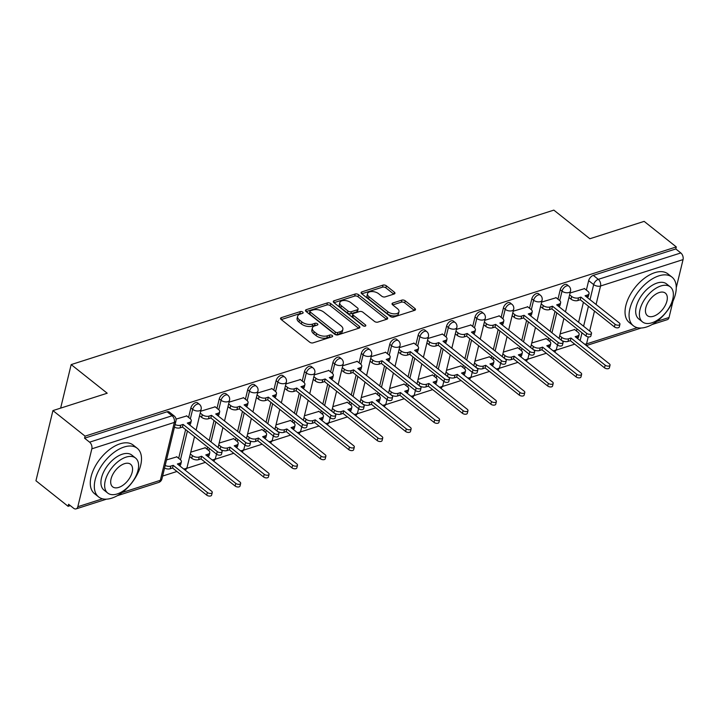 <?xml version="1.0" encoding="UTF-8"?>
<svg xmlns="http://www.w3.org/2000/svg" width="719" height="719" viewBox="0 0 719 719"><rect width="100%" height="100%" fill="white"/><g stroke="black" fill="none" stroke-linecap="round" stroke-linejoin="round"><path stroke-width="1.08" d="M302.708 312.055A1.708 0.908 13.6 0 0 300.344 311.57L281.345 317.645A2.436 1.294 13.6 0 0 280.563 318.337A2.436 1.294 13.6 0 0 281.147 319.479L309.691 342.163A2.436 1.294 13.6 0 0 313.062 342.855L332.061 336.771A1.708 0.908 13.6 0 0 332.609 336.294A1.708 0.908 13.6 0 0 332.205 335.485A1.708 0.908 13.6 0 0 329.841 335.009L327.379 335.791A7.801 4.143 13.6 0 1 316.585 333.598L314.212 331.702A7.801 4.143 13.6 0 1 312.343 328.035A7.801 4.143 13.6 0 1 314.859 325.842L317.313 325.051A1.708 0.908 13.6 0 0 317.861 324.575A1.708 0.908 13.6 0 0 317.456 323.775A1.708 0.908 13.6 0 0 315.093 323.289L312.63 324.08A7.801 4.143 13.6 0 1 301.836 321.878L299.464 319.982A7.801 4.143 13.6 0 1 297.594 316.315A7.801 4.143 13.6 0 1 300.111 314.122L302.564 313.331A1.708 0.908 13.6 0 0 303.112 312.855A1.708 0.908 13.6 0 0 302.708 312.055M301.441 313.691A1.708 0.908 13.6 0 0 299.85 313.619L281.255 319.569M330.938 337.13A1.708 0.908 13.6 0 0 329.347 337.058L326.884 337.84L327.379 335.791M316.189 325.41A1.708 0.908 13.6 0 0 314.598 325.339L312.136 326.12L312.63 324.08M394.165 293.999A2.436 1.294 13.6 0 0 394.947 293.316A2.436 1.294 13.6 0 0 394.372 292.175L386.364 285.811A2.436 1.294 13.6 0 0 382.984 285.119L361.891 291.869A2.436 1.294 13.6 0 0 361.109 292.561A2.436 1.294 13.6 0 0 361.684 293.703L390.237 316.387A2.436 1.294 13.6 0 0 393.608 317.07L414.701 310.32A2.436 1.294 13.6 0 0 415.483 309.637A2.436 1.294 13.6 0 0 414.908 308.487L405.228 300.803A2.436 1.294 13.6 0 0 401.858 300.12L392.826 303.005A2.436 1.294 13.6 0 0 392.044 303.688A2.436 1.294 13.6 0 0 392.628 304.838L397.427 308.649A6.525 3.469 13.6 0 1 398.982 311.713A6.525 3.469 13.6 0 1 394.524 313.879A6.525 3.469 13.6 0 1 387.856 311.713L369.063 296.776A6.525 3.469 13.6 0 1 367.508 293.712A6.525 3.469 13.6 0 1 371.966 291.546A6.525 3.469 13.6 0 1 378.634 293.72L381.762 296.201A2.436 1.294 13.6 0 0 385.141 296.893L394.165 293.999M91.834 448.827L77.823 506.724A4.97 3.173 -107.7 0 1 76.106 508.881A4.97 3.173 -107.7 0 1 73.608 508.243L68.593 504.262L68.098 506.311L35.95 480.759L52.927 410.594L107.203 393.221L71.172 364.596L553.837 210.119L589.868 238.744L644.143 221.371L676.291 246.923L85.076 436.145L84.581 438.195L89.587 442.167L172.102 415.762A4.97 2.768 -51.5 0 1 174.196 415.959L169.19 411.987A4.97 2.768 -51.5 0 0 167.087 411.78L172.102 415.762A4.97 3.173 -107.7 0 1 174.34 422.421L91.834 448.827A4.97 3.173 -107.7 0 0 89.587 442.167M52.927 410.594L85.076 436.145M330.758 303.607A2.436 1.294 13.6 0 0 327.388 302.915L306.285 309.664A2.436 1.294 13.6 0 0 305.503 310.356A2.436 1.294 13.6 0 0 306.087 311.498L334.632 334.182A2.436 1.294 13.6 0 0 338.002 334.874L359.105 328.116A2.436 1.294 13.6 0 0 359.886 327.433A2.436 1.294 13.6 0 0 359.302 326.282L330.758 303.607L330.264 305.647A2.436 1.294 13.6 0 0 326.893 304.964L306.195 311.588M334.092 300.767L355.186 294.017A2.436 1.294 13.6 0 1 358.556 294.709L387.101 317.385A2.436 1.294 13.6 0 1 387.685 318.535A2.436 1.294 13.6 0 1 386.903 319.218L377.87 322.112A2.436 1.294 13.6 0 1 374.5 321.42L362.924 312.226A2.436 1.294 13.6 0 0 359.554 311.534L353.559 313.448A2.436 1.294 13.6 0 0 352.777 314.14A2.436 1.294 13.6 0 0 353.362 315.282L365.414 324.862A1.708 0.908 13.6 0 1 365.818 325.662A1.708 0.908 13.6 0 1 364.65 326.228A1.708 0.908 13.6 0 1 362.906 325.662L333.886 302.6A2.436 1.294 13.6 0 1 333.301 301.459A2.436 1.294 13.6 0 1 334.092 300.767L333.688 302.429M576.476 331.001L576.998 328.853M578.588 322.274L583.424 302.286M586.371 290.09L588.663 280.626L593.669 284.607A4.97 2.768 -51.5 0 1 598.298 279.349L680.812 252.944A4.97 3.173 72.3 0 1 683.05 259.604L676.255 287.69M68.098 506.311L70.291 505.61M162.62 476.059L176.946 471.475M186.706 468.348L205.355 462.38M215.125 459.252L233.774 453.285M243.534 450.157L262.183 444.189M271.944 441.071L290.602 435.094M300.362 431.975L319.011 426.008M328.772 422.88L347.421 416.912M357.19 413.784L375.839 407.817M385.6 404.689L404.249 398.721M414.018 395.594L432.667 389.626M442.428 386.498L461.077 380.531M470.846 377.412L489.495 371.435M499.256 368.317L517.905 362.349M527.665 359.221L546.323 353.254M556.084 350.126L574.733 344.158M673.002 301.126L669.047 317.492A4.97 3.173 72.3 0 1 667.331 319.658L652.052 324.548M676.291 246.923L675.797 248.963L680.812 252.944M176.856 456.862L166.529 459.899M186.751 415.95L176.02 419.114M205.266 447.766L190.769 452.143M215.161 406.855L200.673 411.223M233.675 438.671L219.187 443.048M243.579 397.76L229.082 402.137M262.093 429.576L247.597 433.952M271.989 388.664L257.492 393.041M290.503 420.489L276.015 424.857M300.407 379.569L285.91 383.946M318.921 411.394L304.425 415.762M328.817 370.483L314.32 374.851M347.331 402.298L332.834 406.666M357.235 361.387L342.738 365.755M375.749 393.203L361.253 397.571M385.645 352.292L371.148 356.66M404.159 384.108L389.662 388.485M414.054 343.197L399.566 347.565M432.577 375.012L418.081 379.389M442.473 334.101L427.976 338.478M460.987 365.917L446.49 370.294M470.882 325.006L456.394 329.383M489.396 356.831L474.908 361.199M499.301 315.911L484.804 320.288M517.815 347.735L503.318 352.103M527.71 306.824L513.213 311.192M546.224 338.64L531.736 343.008M556.129 297.729L541.632 302.097M548.058 340.096L548.579 337.939M550.17 331.369L555.005 311.381M557.953 299.185L560.245 289.721L562.024 291.132A4.97 2.768 -51.5 0 1 565.017 286.764A4.97 2.768 -51.5 0 1 568.756 286.081L566.976 284.67A4.97 2.768 128.5 0 0 563.238 285.344A4.97 2.768 128.5 0 0 560.245 289.721M519.648 349.191L520.17 347.034M521.76 340.464L526.596 320.467M529.544 308.28L531.835 298.816L533.606 300.227A4.97 2.768 -51.5 0 1 536.599 295.851A4.97 2.768 -51.5 0 1 540.346 295.176L538.567 293.765A4.97 2.768 128.5 0 0 534.828 294.439A4.97 2.768 128.5 0 0 531.835 298.816M491.23 358.287L491.751 356.13M493.342 349.551L498.177 329.563M501.134 317.367L503.417 307.912L505.196 309.323A4.97 2.768 -51.5 0 1 508.189 304.946A4.97 2.768 -51.5 0 1 511.928 304.272L510.148 302.852A4.97 2.768 128.5 0 0 506.41 303.535A4.97 2.768 128.5 0 0 503.417 307.912M462.82 367.373L463.342 365.225M464.932 358.646L469.768 338.658M472.716 326.462L475.007 317.007L476.787 318.418A4.97 2.768 -51.5 0 1 479.78 314.041A4.97 2.768 -51.5 0 1 483.519 313.358L481.739 311.947A4.97 2.768 128.5 0 0 478 312.63A4.97 2.768 128.5 0 0 475.007 317.007M434.402 376.468L434.923 374.32M436.514 367.742L441.349 347.753M444.306 335.557L446.589 326.102L448.368 327.513A4.97 2.768 -51.5 0 1 451.361 323.137A4.97 2.768 -51.5 0 1 455.1 322.454L453.329 321.042A4.97 2.768 128.5 0 0 449.582 321.726A4.97 2.768 128.5 0 0 446.589 326.102M405.992 385.564L406.514 383.416M408.104 376.837L412.94 356.849M415.888 344.653L418.179 335.198L419.959 336.609A4.97 2.768 -51.5 0 1 422.952 332.232A4.97 2.768 -51.5 0 1 426.691 331.549L424.911 330.138A4.97 2.768 128.5 0 0 421.172 330.821A4.97 2.768 128.5 0 0 418.179 335.198M377.583 394.659L378.095 392.502M379.686 385.932L384.53 365.944M387.478 353.748L389.761 344.284L391.54 345.704A4.97 2.768 -51.5 0 1 394.533 341.327A4.97 2.768 -51.5 0 1 398.272 340.644L396.502 339.233A4.97 2.768 128.5 0 0 392.754 339.916A4.97 2.768 128.5 0 0 389.761 344.284M349.164 403.754L349.686 401.597M351.276 395.028L356.112 375.039M359.06 362.843L361.351 353.38L363.131 354.791A4.97 2.768 -51.5 0 1 366.124 350.414A4.97 2.768 -51.5 0 1 369.863 349.74L368.083 348.329A4.97 2.768 128.5 0 0 364.344 349.003A4.97 2.768 128.5 0 0 361.351 353.38M320.755 412.85L321.276 410.693M322.867 404.123L327.702 384.126M330.65 371.939L332.942 362.475L334.712 363.886A4.97 2.768 -51.5 0 1 337.705 359.509A4.97 2.768 -51.5 0 1 341.453 358.835L339.674 357.424A4.97 2.768 128.5 0 0 335.935 358.098A4.97 2.768 128.5 0 0 332.942 362.475M292.336 421.945L292.858 419.788M294.448 413.209L299.284 393.221M302.232 381.025L304.523 371.57L306.303 372.981A4.97 2.768 -51.5 0 1 309.296 368.604A4.97 2.768 -51.5 0 1 313.035 367.921L311.255 366.51A4.97 2.768 128.5 0 0 307.516 367.193A4.97 2.768 128.5 0 0 304.523 371.57M263.927 431.032L264.448 428.884M266.039 422.305L270.874 402.316M273.822 390.12L276.114 380.666L277.885 382.077A4.97 2.768 -51.5 0 1 280.877 377.7A4.97 2.768 -51.5 0 1 284.625 377.017L282.846 375.606A4.97 2.768 128.5 0 0 279.107 376.289A4.97 2.768 128.5 0 0 276.114 380.666M235.508 440.127L236.03 437.979M237.621 431.4L242.456 411.412M245.413 399.216L247.696 389.761L249.475 391.172A4.97 2.768 -51.5 0 1 252.468 386.795A4.97 2.768 -51.5 0 1 256.207 386.112L254.427 384.701A4.97 2.768 128.5 0 0 250.688 385.384A4.97 2.768 128.5 0 0 247.696 389.761M207.099 449.222L207.62 447.074M209.211 440.495L214.046 420.507M216.994 408.311L219.286 398.856L221.057 400.267A4.97 2.768 -51.5 0 1 224.058 395.89A4.97 2.768 -51.5 0 1 227.797 395.207L226.018 393.796A4.97 2.768 128.5 0 0 222.279 394.479A4.97 2.768 128.5 0 0 219.286 398.856M178.68 458.318L185.628 429.603M188.585 417.406L190.868 407.943L192.647 409.354A4.97 2.768 -51.5 0 1 195.64 404.986A4.97 2.768 -51.5 0 1 199.379 404.303L197.608 402.892A4.97 2.768 128.5 0 0 193.86 403.566A4.97 2.768 128.5 0 0 190.868 407.943M71.172 364.596L60.639 408.131M584.538 288.634L570.041 293.001M574.643 329.545L560.146 333.913M675.797 248.963L593.292 275.368A4.97 2.768 128.5 0 0 588.663 280.626M84.581 438.195L167.087 411.78M297.594 316.315L297.1 318.364A7.801 4.143 13.6 0 0 298.969 322.031L299.464 319.982M312.136 326.12A7.801 4.143 13.6 0 1 301.342 323.918L298.969 322.031M312.343 328.035L311.848 330.084A7.801 4.143 13.6 0 0 313.718 333.751L314.212 331.702M326.884 337.84A7.801 4.143 13.6 0 1 316.09 335.638L313.718 333.751M358.7 328.241L330.264 305.647M310.473 310.806A1.708 0.908 13.6 0 0 309.925 311.282A1.708 0.908 13.6 0 0 310.338 312.082L335.387 331.998A1.708 0.908 13.6 0 0 337.75 332.475L340.348 331.648A7.801 4.143 13.6 0 0 342.855 329.446A7.801 4.143 13.6 0 0 340.995 325.779L323.865 312.172A7.801 4.143 13.6 0 0 313.071 309.97L310.473 310.806M309.925 311.282L309.431 313.331A1.708 0.908 13.6 0 0 309.835 314.131L310.338 312.082M342.855 329.446L342.361 331.495A7.801 4.143 13.6 0 1 339.853 333.688L337.256 334.524A1.708 0.908 13.6 0 1 334.892 334.038L309.835 314.131M333.993 302.69L354.692 296.066L355.186 294.017M386.498 319.344L358.062 296.749A2.436 1.294 13.6 0 0 354.692 296.066M352.777 314.14L352.283 316.18A2.436 1.294 13.6 0 0 352.867 317.331L363.958 326.147M350.908 302.681A6.525 3.469 13.6 0 0 344.248 300.506A6.525 3.469 13.6 0 0 339.79 302.672A6.525 3.469 13.6 0 0 341.345 305.737L347.969 311.003A2.436 1.294 13.6 0 0 351.339 311.687L357.334 309.772A2.436 1.294 13.6 0 0 358.116 309.08A2.436 1.294 13.6 0 0 357.532 307.939L350.908 302.681M339.79 302.672L339.296 304.721A6.525 3.469 13.6 0 0 340.851 307.786L341.345 305.737M358.116 309.08L357.622 311.129A2.436 1.294 13.6 0 1 356.831 311.812L350.845 313.736A2.436 1.294 13.6 0 1 347.475 313.044L340.851 307.786M367.508 293.712L367.014 295.761A6.525 3.469 13.6 0 0 368.568 298.825L369.063 296.776M398.982 311.713L398.488 313.763A6.525 3.469 13.6 0 1 394.03 315.929A6.525 3.469 13.6 0 1 387.361 313.754L368.568 298.825M414.306 310.446L404.734 302.852A2.436 1.294 13.6 0 0 401.364 302.16L392.736 304.919M393.769 294.134L385.86 287.852A2.436 1.294 13.6 0 0 382.49 287.169L361.792 293.792M165.19 465.454A4.97 2.642 13.6 0 0 170.834 466.092L173.207 465.337L207.378 492.488A2.858 1.519 13.6 0 0 210.299 493.441A2.858 1.519 13.6 0 0 212.249 492.488A2.858 1.519 13.6 0 0 211.566 491.149L177.395 463.989L179.759 463.234A4.97 2.642 13.6 0 0 181.359 461.832A4.97 2.642 13.6 0 0 180.172 459.504L176.613 456.673M181.359 461.832L180.721 464.492A4.97 2.642 -166.4 0 1 179.57 465.723M212.249 492.488L211.602 495.148A2.858 1.519 -166.4 0 1 209.651 496.092A2.858 1.519 -166.4 0 1 206.73 495.148L172.56 467.997L170.196 468.752A4.97 2.642 -166.4 0 1 164.543 468.105M172.56 467.997L173.207 465.337M175.085 424.534A4.97 2.642 13.6 0 0 180.739 425.181L183.102 424.417L182.464 427.077L180.092 427.841A4.97 2.642 -166.4 0 1 174.447 427.194M183.102 424.417L217.273 451.577A2.858 1.519 13.6 0 0 220.194 452.521A2.858 1.519 13.6 0 0 222.144 451.577A2.858 1.519 13.6 0 0 221.461 450.229L187.291 423.078L189.663 422.323A4.97 2.642 13.6 0 0 191.263 420.921L190.616 423.581A4.97 2.642 -166.4 0 1 189.465 424.803M222.144 451.577L221.506 454.237A2.858 1.519 -166.4 0 1 219.547 455.181A2.858 1.519 -166.4 0 1 216.635 454.228L182.464 427.077M191.263 420.921A4.97 2.642 13.6 0 0 190.077 418.593L186.509 415.762M190.328 453.968L192.377 455.594A4.97 2.642 13.6 0 0 199.253 456.996L201.617 456.241L235.787 483.393A2.858 1.519 13.6 0 0 238.708 484.345A2.858 1.519 13.6 0 0 240.658 483.393A2.858 1.519 13.6 0 0 239.975 482.054L205.805 454.902L208.177 454.138A4.97 2.642 13.6 0 0 209.777 452.745A4.97 2.642 13.6 0 0 208.591 450.409L205.023 447.578M209.777 452.745L209.13 455.397A4.97 2.642 -166.4 0 1 207.98 456.628M240.658 483.393L240.02 486.053A2.858 1.519 -166.4 0 1 238.07 487.006A2.858 1.519 -166.4 0 1 235.149 486.053L200.978 458.902L198.606 459.657A4.97 2.642 -166.4 0 1 191.73 458.255L192.377 455.594M189.681 456.628L191.73 458.255M200.978 458.902L201.617 456.241M218.738 444.872L220.787 446.499A4.97 2.642 13.6 0 0 227.662 447.901L230.035 447.146L264.206 474.297A2.858 1.519 13.6 0 0 267.126 475.25A2.858 1.519 13.6 0 0 269.077 474.297A2.858 1.519 13.6 0 0 268.394 472.958L234.223 445.807L236.587 445.043A4.97 2.642 13.6 0 0 238.187 443.65A4.97 2.642 13.6 0 0 237 441.313L233.441 438.482M238.187 443.65L237.549 446.31A4.97 2.642 -166.4 0 1 236.398 447.533M269.077 474.297L268.43 476.958A2.858 1.519 -166.4 0 1 266.479 477.91A2.858 1.519 -166.4 0 1 263.558 476.958L229.388 449.806L227.024 450.561A4.97 2.642 -166.4 0 1 220.149 449.159L220.787 446.499M222.926 427.562L218.091 447.551L220.149 449.159M229.388 449.806L230.035 447.146M200.224 413.057L202.273 414.683A4.97 2.642 13.6 0 0 209.148 416.085L211.521 415.33L210.874 417.982L208.51 418.746A4.97 2.642 -166.4 0 1 201.635 417.344L199.585 415.717M211.521 415.33L245.691 442.482A2.858 1.519 13.6 0 0 248.603 443.434A2.858 1.519 13.6 0 0 250.563 442.482A2.858 1.519 13.6 0 0 249.879 441.142L215.709 413.982L218.073 413.227A4.97 2.642 13.6 0 0 219.672 411.825L219.025 414.486A4.97 2.642 -166.4 0 1 217.884 415.717M250.563 442.482L249.915 445.142A2.858 1.519 -166.4 0 1 247.965 446.086A2.858 1.519 -166.4 0 1 245.044 445.142L210.874 417.982M219.672 411.825A4.97 2.642 13.6 0 0 218.486 409.497L214.927 406.666M228.642 403.961L230.691 405.588A4.97 2.642 13.6 0 0 237.567 406.99L239.93 406.235L239.283 408.895L236.919 409.65A4.97 2.642 -166.4 0 1 230.044 408.248L227.995 406.621M239.93 406.235L274.101 433.386A2.858 1.519 13.6 0 0 277.022 434.339A2.858 1.519 13.6 0 0 278.972 433.386A2.858 1.519 13.6 0 0 278.289 432.047L244.118 404.896L246.491 404.132A4.97 2.642 13.6 0 0 248.082 402.739L247.444 405.39A4.97 2.642 -166.4 0 1 246.293 406.621M278.972 433.386L278.334 436.047A2.858 1.519 -166.4 0 1 276.375 436.999A2.858 1.519 -166.4 0 1 273.454 436.047L239.283 408.895M248.082 402.739A4.97 2.642 13.6 0 0 246.896 400.402L243.337 397.571M111.724 498.159A31.052 17.292 128.5 0 0 137.212 474.441A31.052 17.292 128.5 0 0 137.23 448.279A31.052 17.292 128.5 0 0 124.09 447.02A31.052 17.292 128.5 0 0 98.602 470.747A31.052 17.292 128.5 0 0 98.584 496.901A31.052 17.292 128.5 0 0 111.724 498.159M137.23 448.279L133.186 445.07A31.052 17.292 128.5 0 0 120.055 443.812A31.052 17.292 128.5 0 0 94.566 467.539A31.052 17.292 128.5 0 0 94.549 493.692L98.584 496.901M107.715 493.045L103.994 490.097A22.361 12.448 -51.5 0 1 104.003 471.26A22.361 12.448 -51.5 0 1 122.365 454.183A22.361 12.448 -51.5 0 1 131.82 455.082L135.532 458.039A22.361 12.448 128.5 0 0 126.077 457.131A22.361 12.448 128.5 0 0 107.724 474.216A22.361 12.448 128.5 0 0 107.715 493.045A22.361 12.448 128.5 0 0 117.17 493.953A22.361 12.448 128.5 0 0 135.523 476.877A22.361 12.448 128.5 0 0 135.532 458.039M124.495 463.674A14.407 8.026 128.5 0 0 112.667 474.684A14.407 8.026 128.5 0 0 112.658 486.826A14.407 8.026 128.5 0 0 118.752 487.41A14.407 8.026 128.5 0 0 130.579 476.4A14.407 8.026 128.5 0 0 130.588 464.258A14.407 8.026 128.5 0 0 124.495 463.674M646.48 327.01A31.052 17.292 128.5 0 0 671.968 303.283A31.052 17.292 128.5 0 0 671.986 277.121A31.052 17.292 128.5 0 0 658.847 275.862A31.052 17.292 128.5 0 0 633.358 299.589A31.052 17.292 128.5 0 0 633.34 325.752A31.052 17.292 128.5 0 0 646.48 327.01M671.986 277.121L667.942 273.912A31.052 17.292 128.5 0 0 654.811 272.654A31.052 17.292 128.5 0 0 629.323 296.381A31.052 17.292 128.5 0 0 629.305 322.543L633.34 325.752M642.471 321.896L638.751 318.939A22.361 12.448 -51.5 0 1 638.76 300.111A22.361 12.448 -51.5 0 1 657.121 283.025A22.361 12.448 -51.5 0 1 666.576 283.933L670.288 286.881A22.361 12.448 128.5 0 0 660.833 285.982A22.361 12.448 128.5 0 0 642.48 303.058A22.361 12.448 128.5 0 0 642.471 321.896A22.361 12.448 128.5 0 0 651.926 322.795A22.361 12.448 128.5 0 0 670.279 305.719A22.361 12.448 128.5 0 0 670.288 286.881M659.251 292.525A14.407 8.026 128.5 0 0 647.424 303.535A14.407 8.026 128.5 0 0 647.415 315.668A14.407 8.026 128.5 0 0 653.508 316.252A14.407 8.026 128.5 0 0 665.336 305.242A14.407 8.026 128.5 0 0 665.345 293.109A14.407 8.026 128.5 0 0 659.251 292.525M247.156 435.777L249.205 437.404A4.97 2.642 13.6 0 0 256.081 438.806L258.445 438.051L292.615 465.202A2.858 1.519 13.6 0 0 295.536 466.155A2.858 1.519 13.6 0 0 297.486 465.202A2.858 1.519 13.6 0 0 296.803 463.863L262.633 436.712L265.005 435.957A4.97 2.642 13.6 0 0 266.605 434.555A4.97 2.642 13.6 0 0 265.419 432.218L261.851 429.387M266.605 434.555L265.958 437.215A4.97 2.642 -166.4 0 1 264.808 438.437M297.486 465.202L296.848 467.862A2.858 1.519 -166.4 0 1 294.889 468.815A2.858 1.519 -166.4 0 1 291.977 467.862L257.806 440.711L255.434 441.466A4.97 2.642 -166.4 0 1 248.558 440.064L249.205 437.404M251.344 418.467L246.509 438.464L248.558 440.064M257.806 440.711L258.445 438.051M275.566 426.682L277.615 428.317A4.97 2.642 13.6 0 0 284.49 429.719L286.863 428.955L321.034 456.107A2.858 1.519 13.6 0 0 323.945 457.059A2.858 1.519 13.6 0 0 325.905 456.107A2.858 1.519 13.6 0 0 325.222 454.768L291.051 427.616L293.415 426.861A4.97 2.642 13.6 0 0 295.015 425.459A4.97 2.642 13.6 0 0 293.828 423.123L290.269 420.291M295.015 425.459L294.368 428.12A4.97 2.642 -166.4 0 1 293.226 429.342M325.905 456.107L325.258 458.767A2.858 1.519 -166.4 0 1 323.307 459.72A2.858 1.519 -166.4 0 1 320.386 458.767L286.216 431.616L283.852 432.371A4.97 2.642 -166.4 0 1 276.977 430.969L277.615 428.317M274.928 429.342L276.977 430.969M286.216 431.616L286.863 428.955M303.984 417.595L306.033 419.222A4.97 2.642 13.6 0 0 312.909 420.624L315.273 419.86L349.443 447.011A2.858 1.519 13.6 0 0 352.364 447.964A2.858 1.519 13.6 0 0 354.314 447.02A2.858 1.519 13.6 0 0 353.631 445.672L319.461 418.521L321.833 417.766A4.97 2.642 13.6 0 0 323.424 416.364A4.97 2.642 13.6 0 0 322.238 414.027L318.679 411.205M323.424 416.364L322.786 419.024A4.97 2.642 -166.4 0 1 321.636 420.247M354.314 447.02L353.676 449.681A2.858 1.519 -166.4 0 1 351.717 450.624A2.858 1.519 -166.4 0 1 348.805 449.672L314.634 422.52L312.262 423.284A4.97 2.642 -166.4 0 1 305.386 421.882L306.033 419.222M308.172 400.285L303.337 420.273L305.386 421.882M314.634 422.52L315.273 419.86M257.051 394.866L259.101 396.493A4.97 2.642 13.6 0 0 265.976 397.895L268.34 397.14L267.702 399.8L265.329 400.555A4.97 2.642 -166.4 0 1 258.463 399.153L256.413 397.526M268.34 397.14L302.519 424.291A2.858 1.519 13.6 0 0 305.431 425.244A2.858 1.519 13.6 0 0 307.39 424.291A2.858 1.519 13.6 0 0 306.707 422.952L272.537 395.801L274.901 395.037A4.97 2.642 13.6 0 0 276.5 393.644L275.853 396.304A4.97 2.642 -166.4 0 1 274.703 397.526M307.39 424.291L306.743 426.951A2.858 1.519 -166.4 0 1 304.793 427.904A2.858 1.519 -166.4 0 1 301.872 426.951L267.702 399.8M276.5 393.644A4.97 2.642 13.6 0 0 275.314 391.307L271.746 388.476M285.47 385.77L287.519 387.397A4.97 2.642 13.6 0 0 294.386 388.799L296.758 388.044L296.111 390.705L293.747 391.46A4.97 2.642 -166.4 0 1 286.872 390.058L284.823 388.431M296.758 388.044L330.929 415.196A2.858 1.519 13.6 0 0 333.85 416.148A2.858 1.519 13.6 0 0 335.8 415.196A2.858 1.519 13.6 0 0 335.117 413.856L300.946 386.705L303.319 385.95A4.97 2.642 13.6 0 0 304.91 384.548L304.272 387.208A4.97 2.642 -166.4 0 1 303.121 388.431M335.8 415.196L335.153 417.856A2.858 1.519 -166.4 0 1 333.203 418.809A2.858 1.519 -166.4 0 1 330.282 417.856L296.111 390.705M304.91 384.548A4.97 2.642 13.6 0 0 303.724 382.211L300.165 379.38M313.879 376.675L315.929 378.311A4.97 2.642 13.6 0 0 322.804 379.704L325.168 378.949L324.53 381.609L322.157 382.364A4.97 2.642 -166.4 0 1 315.29 380.962L313.241 379.335M325.168 378.949L359.338 406.1A2.858 1.519 13.6 0 0 362.259 407.053A2.858 1.519 13.6 0 0 364.209 406.1A2.858 1.519 13.6 0 0 363.535 404.761L329.356 377.61L331.729 376.855A4.97 2.642 13.6 0 0 333.328 375.453L332.681 378.113A4.97 2.642 -166.4 0 1 331.531 379.335M364.209 406.1L363.571 408.76A2.858 1.519 -166.4 0 1 361.621 409.713A2.858 1.519 -166.4 0 1 358.7 408.76L324.53 381.609M333.328 375.453A4.97 2.642 13.6 0 0 332.142 373.116L328.574 370.285M332.394 408.5L334.443 410.127A4.97 2.642 13.6 0 0 341.318 411.529L343.691 410.774L377.861 437.925A2.858 1.519 13.6 0 0 380.773 438.869A2.858 1.519 13.6 0 0 382.733 437.925A2.858 1.519 13.6 0 0 382.05 436.577L347.879 409.426L350.243 408.671A4.97 2.642 13.6 0 0 351.843 407.269A4.97 2.642 13.6 0 0 350.656 404.941L347.097 402.11M351.843 407.269L351.196 409.929A4.97 2.642 -166.4 0 1 350.045 411.151M382.733 437.925L382.086 440.585A2.858 1.519 -166.4 0 1 380.135 441.529A2.858 1.519 -166.4 0 1 377.214 440.585L343.044 413.425L340.671 414.189A4.97 2.642 -166.4 0 1 333.805 412.787L334.443 410.127M331.756 411.16L333.805 412.787M343.044 413.425L343.691 410.774M342.298 367.589L344.347 369.215A4.97 2.642 13.6 0 0 351.214 370.618L353.586 369.854L352.939 372.514L350.575 373.278A4.97 2.642 -166.4 0 1 343.7 371.876L341.651 370.24M353.586 369.854L387.757 397.005A2.858 1.519 13.6 0 0 390.678 397.958A2.858 1.519 13.6 0 0 392.628 397.014A2.858 1.519 13.6 0 0 391.945 395.666L357.774 368.514L360.138 367.76A4.97 2.642 13.6 0 0 361.738 366.357L361.1 369.018A4.97 2.642 -166.4 0 1 359.949 370.24M392.628 397.014L391.981 399.665A2.858 1.519 -166.4 0 1 390.031 400.618A2.858 1.519 -166.4 0 1 387.11 399.665L352.939 372.514M361.738 366.357A4.97 2.642 13.6 0 0 360.552 364.021L356.992 361.19M360.812 399.404L362.861 401.031A4.97 2.642 13.6 0 0 369.737 402.433L372.1 401.678L406.271 428.83A2.858 1.519 13.6 0 0 409.192 429.782A2.858 1.519 13.6 0 0 411.142 428.83A2.858 1.519 13.6 0 0 410.459 427.49L376.289 400.33L378.661 399.575A4.97 2.642 13.6 0 0 380.252 398.173A4.97 2.642 13.6 0 0 379.066 395.845L375.507 393.014M380.252 398.173L379.614 400.834A4.97 2.642 -166.4 0 1 378.464 402.065M411.142 428.83L410.495 431.49A2.858 1.519 -166.4 0 1 408.545 432.434A2.858 1.519 -166.4 0 1 405.624 431.49L371.453 404.339L369.09 405.094A4.97 2.642 -166.4 0 1 362.214 403.692L362.861 401.031M360.165 402.065L362.214 403.692M371.453 404.339L372.1 401.678M370.707 358.493L372.757 360.12A4.97 2.642 13.6 0 0 379.632 361.522L381.996 360.758L381.358 363.419L378.985 364.182A4.97 2.642 -166.4 0 1 372.109 362.78L370.06 361.154M381.996 360.758L416.166 387.918A2.858 1.519 13.6 0 0 419.087 388.862A2.858 1.519 13.6 0 0 421.037 387.918A2.858 1.519 13.6 0 0 420.354 386.57L386.184 359.419L388.557 358.664A4.97 2.642 13.6 0 0 390.156 357.262L389.509 359.922A4.97 2.642 -166.4 0 1 388.359 361.145M421.037 387.918L420.399 390.579A2.858 1.519 -166.4 0 1 418.44 391.522A2.858 1.519 -166.4 0 1 415.528 390.57L381.358 363.419M390.156 357.262A4.97 2.642 13.6 0 0 388.97 354.934L385.402 352.103M389.222 390.309L391.271 391.936A4.97 2.642 13.6 0 0 398.146 393.338L400.51 392.583L434.68 419.734A2.858 1.519 13.6 0 0 437.601 420.687A2.858 1.519 13.6 0 0 439.552 419.734A2.858 1.519 13.6 0 0 438.878 418.395L404.707 391.244L407.071 390.48A4.97 2.642 13.6 0 0 408.671 389.087A4.97 2.642 13.6 0 0 407.484 386.75L403.916 383.919M408.671 389.087L408.024 391.738A4.97 2.642 -166.4 0 1 406.873 392.969M439.552 419.734L438.914 422.395A2.858 1.519 -166.4 0 1 436.963 423.347A2.858 1.519 -166.4 0 1 434.042 422.395L399.872 395.243L397.499 395.998A4.97 2.642 -166.4 0 1 390.633 394.596L391.271 391.936M393.41 372.999L388.575 392.987L390.633 394.596M399.872 395.243L400.51 392.583M399.117 349.398L401.166 351.025A4.97 2.642 13.6 0 0 408.041 352.427L410.414 351.672L409.767 354.323L407.403 355.087A4.97 2.642 -166.4 0 1 400.528 353.685L398.479 352.058M410.414 351.672L444.585 378.823A2.858 1.519 13.6 0 0 447.506 379.776A2.858 1.519 13.6 0 0 449.456 378.823A2.858 1.519 13.6 0 0 448.773 377.484L414.602 350.324L416.966 349.569A4.97 2.642 13.6 0 0 418.566 348.167L417.928 350.827A4.97 2.642 -166.4 0 1 416.777 352.058M449.456 378.823L448.809 381.483A2.858 1.519 -166.4 0 1 446.858 382.427A2.858 1.519 -166.4 0 1 443.938 381.483L409.767 354.323M418.566 348.167A4.97 2.642 13.6 0 0 417.38 345.839L413.82 343.008M417.64 381.214L419.689 382.841A4.97 2.642 13.6 0 0 426.556 384.243L428.928 383.488L463.099 410.639A2.858 1.519 13.6 0 0 466.02 411.592A2.858 1.519 13.6 0 0 467.97 410.639A2.858 1.519 13.6 0 0 467.287 409.3L433.117 382.149L435.48 381.385A4.97 2.642 13.6 0 0 437.08 379.992A4.97 2.642 13.6 0 0 435.894 377.655L432.335 374.824M437.08 379.992L436.442 382.652A4.97 2.642 -166.4 0 1 435.292 383.874M467.97 410.639L467.323 413.299A2.858 1.519 -166.4 0 1 465.373 414.252A2.858 1.519 -166.4 0 1 462.452 413.299L428.281 386.148L425.918 386.903A4.97 2.642 -166.4 0 1 419.042 385.501L419.689 382.841M416.993 383.874L419.042 385.501M428.281 386.148L428.928 383.488M427.535 340.303L429.585 341.929A4.97 2.642 13.6 0 0 436.46 343.331L438.824 342.577L438.186 345.237L435.813 345.992A4.97 2.642 -166.4 0 1 428.937 344.59L426.888 342.963M438.824 342.577L472.994 369.728A2.858 1.519 13.6 0 0 475.915 370.68A2.858 1.519 13.6 0 0 477.865 369.728A2.858 1.519 13.6 0 0 477.182 368.389L443.012 341.237L445.385 340.473A4.97 2.642 13.6 0 0 446.984 339.08L446.337 341.732A4.97 2.642 -166.4 0 1 445.187 342.963M477.865 369.728L477.227 372.388A2.858 1.519 -166.4 0 1 475.268 373.341A2.858 1.519 -166.4 0 1 472.356 372.388L438.186 345.237M446.984 339.08A4.97 2.642 13.6 0 0 445.798 336.744L442.23 333.913M446.05 372.118L448.099 373.745A4.97 2.642 13.6 0 0 454.974 375.147L457.338 374.392L491.508 401.544A2.858 1.519 13.6 0 0 494.429 402.496A2.858 1.519 13.6 0 0 496.38 401.544A2.858 1.519 13.6 0 0 495.697 400.204L461.526 373.053L463.899 372.298A4.97 2.642 13.6 0 0 465.499 370.896A4.97 2.642 13.6 0 0 464.312 368.559L460.744 365.728M465.499 370.896L464.851 373.556A4.97 2.642 -166.4 0 1 463.701 374.779M496.38 401.544L495.742 404.204A2.858 1.519 -166.4 0 1 493.791 405.157A2.858 1.519 -166.4 0 1 490.87 404.204L456.7 377.053L454.327 377.808A4.97 2.642 -166.4 0 1 447.452 376.405L448.099 373.745M445.403 374.779L447.452 376.405M456.7 377.053L457.338 374.392M455.945 331.207L457.994 332.834A4.97 2.642 13.6 0 0 464.869 334.236L467.242 333.481L466.595 336.141L464.231 336.896A4.97 2.642 -166.4 0 1 457.356 335.494L455.307 333.868M467.242 333.481L501.413 360.632A2.858 1.519 13.6 0 0 504.325 361.585A2.858 1.519 13.6 0 0 506.284 360.632A2.858 1.519 13.6 0 0 505.601 359.293L471.43 332.142L473.794 331.378A4.97 2.642 13.6 0 0 475.394 329.985L474.747 332.645A4.97 2.642 -166.4 0 1 473.605 333.868M506.284 360.632L505.637 363.293A2.858 1.519 -166.4 0 1 503.686 364.245A2.858 1.519 -166.4 0 1 500.766 363.293L466.595 336.141M475.394 329.985A4.97 2.642 13.6 0 0 474.207 327.648L470.648 324.817M474.459 363.023L476.508 364.659A4.97 2.642 13.6 0 0 483.384 366.061L485.756 365.297L519.927 392.448A2.858 1.519 13.6 0 0 522.848 393.401A2.858 1.519 13.6 0 0 524.798 392.457A2.858 1.519 13.6 0 0 524.115 391.109L489.945 363.958L492.308 363.203A4.97 2.642 13.6 0 0 493.908 361.801A4.97 2.642 13.6 0 0 492.722 359.464L489.163 356.633M493.908 361.801L493.27 364.461A4.97 2.642 -166.4 0 1 492.12 365.683M524.798 392.457L524.151 395.108A2.858 1.519 -166.4 0 1 522.201 396.061A2.858 1.519 -166.4 0 1 519.28 395.108L485.109 367.957L482.746 368.712A4.97 2.642 -166.4 0 1 475.87 367.31L476.508 364.659M478.647 345.722L473.812 365.71L475.87 367.31M485.109 367.957L485.756 365.297M484.363 322.112L486.412 323.739A4.97 2.642 13.6 0 0 493.288 325.141L495.652 324.386L495.005 327.046L492.641 327.801A4.97 2.642 -166.4 0 1 485.765 326.399L483.716 324.772M495.652 324.386L529.822 351.537A2.858 1.519 13.6 0 0 532.743 352.49A2.858 1.519 13.6 0 0 534.693 351.537A2.858 1.519 13.6 0 0 534.01 350.198L499.84 323.047L502.213 322.292A4.97 2.642 13.6 0 0 503.803 320.89L503.165 323.55A4.97 2.642 -166.4 0 1 502.015 324.772M534.693 351.537L534.055 354.197A2.858 1.519 -166.4 0 1 532.096 355.15A2.858 1.519 -166.4 0 1 529.175 354.197L495.005 327.046M503.803 320.89A4.97 2.642 13.6 0 0 502.617 318.553L499.058 315.722M502.878 353.937L504.927 355.563A4.97 2.642 13.6 0 0 511.802 356.966L514.166 356.202L548.336 383.353A2.858 1.519 13.6 0 0 551.257 384.306A2.858 1.519 13.6 0 0 553.208 383.362A2.858 1.519 13.6 0 0 552.525 382.014L518.354 354.862L520.727 354.108A4.97 2.642 13.6 0 0 522.327 352.705A4.97 2.642 13.6 0 0 521.14 350.369L517.572 347.547M522.327 352.705L521.679 355.366A4.97 2.642 -166.4 0 1 520.529 356.588M553.208 383.362L552.569 386.022A2.858 1.519 -166.4 0 1 550.61 386.966A2.858 1.519 -166.4 0 1 547.698 386.013L513.528 358.862L511.155 359.626A4.97 2.642 -166.4 0 1 504.28 358.224L504.927 355.563M502.23 356.588L504.28 358.224M513.528 358.862L514.166 356.202M512.773 313.017L514.822 314.652A4.97 2.642 13.6 0 0 521.697 316.054L524.061 315.29L523.423 317.951L521.05 318.706A4.97 2.642 -166.4 0 1 514.184 317.304L512.135 315.677M524.061 315.29L558.241 342.442A2.858 1.519 13.6 0 0 561.153 343.394A2.858 1.519 13.6 0 0 563.112 342.442A2.858 1.519 13.6 0 0 562.429 341.103L528.258 313.951L530.622 313.196A4.97 2.642 13.6 0 0 532.222 311.794L531.575 314.455A4.97 2.642 -166.4 0 1 530.424 315.677M563.112 342.442L562.465 345.102A2.858 1.519 -166.4 0 1 560.514 346.055A2.858 1.519 -166.4 0 1 557.593 345.102L523.423 317.951M532.222 311.794A4.97 2.642 13.6 0 0 531.035 309.458L527.467 306.627M531.287 344.841L533.336 346.468A4.97 2.642 13.6 0 0 540.212 347.87L542.584 347.115L576.755 374.266A2.858 1.519 13.6 0 0 579.667 375.21A2.858 1.519 13.6 0 0 581.626 374.266A2.858 1.519 13.6 0 0 580.943 372.918L546.773 345.767L549.136 345.012A4.97 2.642 13.6 0 0 550.736 343.61A4.97 2.642 13.6 0 0 549.55 341.282L545.991 338.451M550.736 343.61L550.089 346.27A4.97 2.642 -166.4 0 1 548.948 347.493M581.626 374.266L580.979 376.927A2.858 1.519 -166.4 0 1 579.029 377.87A2.858 1.519 -166.4 0 1 576.108 376.927L541.937 349.767L539.574 350.53A4.97 2.642 -166.4 0 1 532.698 349.128L533.336 346.468M530.649 347.502L532.698 349.128M541.937 349.767L542.584 347.115M541.191 303.93L543.24 305.557A4.97 2.642 13.6 0 0 550.107 306.959L552.48 306.195L551.832 308.855L549.469 309.619A4.97 2.642 -166.4 0 1 542.593 308.217L540.544 306.582M552.48 306.195L586.65 333.346A2.858 1.519 13.6 0 0 589.571 334.299A2.858 1.519 13.6 0 0 591.521 333.355A2.858 1.519 13.6 0 0 590.838 332.007L556.668 304.856L559.04 304.101A4.97 2.642 13.6 0 0 560.631 302.699L559.993 305.359A4.97 2.642 -166.4 0 1 558.843 306.582M591.521 333.355L590.874 336.016A2.858 1.519 -166.4 0 1 588.924 336.959A2.858 1.519 -166.4 0 1 586.003 336.007L551.832 308.855M560.631 302.699A4.97 2.642 13.6 0 0 559.445 300.362L555.886 297.531M559.706 335.746L561.755 337.373A4.97 2.642 13.6 0 0 568.63 338.775L570.994 338.02L605.164 365.171A2.858 1.519 13.6 0 0 608.085 366.124A2.858 1.519 13.6 0 0 610.036 365.171A2.858 1.519 13.6 0 0 609.353 363.832L575.182 336.672L577.555 335.917A4.97 2.642 13.6 0 0 579.146 334.515A4.97 2.642 13.6 0 0 577.959 332.187L574.4 329.356M579.146 334.515L578.507 337.175A4.97 2.642 -166.4 0 1 577.357 338.406M610.036 365.171L609.397 367.831A2.858 1.519 -166.4 0 1 607.438 368.775A2.858 1.519 -166.4 0 1 604.526 367.831L570.356 340.68L567.983 341.435A4.97 2.642 -166.4 0 1 561.108 340.033L561.755 337.373M563.894 318.436L559.058 338.424L561.108 340.033M570.356 340.68L570.994 338.02M569.601 294.835L571.65 296.462A4.97 2.642 13.6 0 0 578.525 297.864L580.889 297.1L580.251 299.76L577.878 300.524A4.97 2.642 -166.4 0 1 571.012 299.122L568.963 297.495M580.889 297.1L615.06 324.26A2.858 1.519 13.6 0 0 617.981 325.204A2.858 1.519 13.6 0 0 619.931 324.26A2.858 1.519 13.6 0 0 619.257 322.912L585.077 295.761L587.45 295.006A4.97 2.642 13.6 0 0 589.05 293.604L588.403 296.264A4.97 2.642 -166.4 0 1 587.252 297.486M619.931 324.26L619.293 326.92A2.858 1.519 -166.4 0 1 617.342 327.864A2.858 1.519 -166.4 0 1 614.421 326.911L580.251 299.76M589.05 293.604A4.97 2.642 13.6 0 0 587.863 291.276L584.295 288.445M299.85 313.619L300.344 311.57M329.347 337.058L329.841 335.009M314.598 325.339L315.093 323.289M580.125 340.599L582.004 332.825M583.594 326.255L588.43 306.267M590.02 299.688L593.669 284.607A4.97 2.642 -166.4 0 0 600.545 286.009L596.069 304.497M594.478 311.066L589.643 331.064M588.232 336.905L586.533 343.907L637.295 327.657M656.86 321.393L669.047 317.492M683.05 259.604L600.545 286.009A4.97 3.173 -107.7 0 0 598.298 279.349L593.292 275.368M122.104 492.551L160.337 480.31L174.34 422.421A4.97 2.642 13.6 0 0 175.939 421.019A4.97 4.97 0 0 0 174.196 415.959M77.823 506.724L102.538 498.815M549.837 341.525L550.359 339.35M551.949 332.78L556.785 312.792M559.733 300.605L562.024 291.132A4.97 2.642 -166.4 0 0 568.9 292.534A4.97 2.642 -166.4 0 0 570.5 291.141A4.97 4.97 0 0 0 568.756 286.081M521.419 350.611L521.94 348.445M523.531 341.876L528.375 321.887M531.314 309.7L533.606 300.227A4.97 2.642 -166.4 0 0 540.481 301.629A4.97 2.642 -166.4 0 0 542.081 300.236A4.97 4.97 0 0 0 540.346 295.176M493.009 359.707L493.531 357.541M495.121 350.971L499.957 330.974M502.905 318.796L505.196 309.323A4.97 2.642 -166.4 0 0 512.072 310.725A4.97 2.642 -166.4 0 0 513.672 309.323A4.97 4.97 0 0 0 511.928 304.272M464.591 368.802L465.121 366.636M466.712 360.057L471.547 340.069M474.495 327.891L476.787 318.418A4.97 2.642 -166.4 0 0 483.653 319.82A4.97 2.642 -166.4 0 0 485.253 318.418A4.97 4.97 0 0 0 483.519 313.358M436.181 377.897L436.703 375.731M438.293 369.153L443.129 349.164M446.077 336.986L448.368 327.513A4.97 2.642 -166.4 0 0 455.244 328.916A4.97 2.642 -166.4 0 0 456.844 327.513A4.97 4.97 0 0 0 455.1 322.454M407.763 386.993L408.293 384.827M409.884 378.248L414.719 358.26M417.667 346.082L419.959 336.609A4.97 2.642 -166.4 0 0 426.825 338.011A4.97 2.642 -166.4 0 0 428.425 336.609A4.97 4.97 0 0 0 426.691 331.549M379.353 396.088L379.875 393.922M381.465 387.343L386.301 367.355M389.249 355.177L391.54 345.704A4.97 2.642 -166.4 0 0 398.416 347.097A4.97 2.642 -166.4 0 0 400.016 345.704A4.97 4.97 0 0 0 398.272 340.644M350.935 405.183L351.465 403.008M353.056 396.439L357.891 376.45M360.839 364.263L363.131 354.791A4.97 2.642 -166.4 0 0 370.006 356.193A4.97 2.642 -166.4 0 0 371.597 354.8A4.97 4.97 0 0 0 369.863 349.74M322.525 414.27L323.047 412.104M324.637 405.534L329.473 385.546M332.421 373.359L334.712 363.886A4.97 2.642 -166.4 0 0 341.588 365.288A4.97 2.642 -166.4 0 0 343.188 363.886A4.97 4.97 0 0 0 341.453 358.835M294.116 423.365L294.637 421.199M296.228 414.629L301.063 394.632M304.011 382.454L306.303 372.981A4.97 2.642 -166.4 0 0 313.178 374.383A4.97 2.642 -166.4 0 0 314.778 372.981A4.97 4.97 0 0 0 313.035 367.921M265.697 432.461L266.219 430.295M267.81 423.716L272.654 403.727M275.593 391.549L277.885 382.077A4.97 2.642 -166.4 0 0 284.76 383.479A4.97 2.642 -166.4 0 0 286.36 382.077A4.97 4.97 0 0 0 284.625 377.017M237.288 441.556L237.809 439.39M239.4 432.811L244.235 412.823M247.183 400.645L249.475 391.172A4.97 2.642 -166.4 0 0 256.35 392.574A4.97 2.642 -166.4 0 0 257.95 391.172A4.97 4.97 0 0 0 256.207 386.112M208.87 450.651L209.4 448.485M210.991 441.906L215.826 421.918M218.765 409.74L221.057 400.267A4.97 2.642 -166.4 0 0 227.932 401.669A4.97 2.642 -166.4 0 0 229.532 400.267A4.97 4.97 0 0 0 227.797 395.207M180.46 459.747L187.407 431.014M190.355 418.835L192.647 409.354A4.97 2.642 -166.4 0 0 199.523 410.756A4.97 2.642 -166.4 0 0 201.122 409.363A4.97 4.97 0 0 0 199.379 404.303M194.516 436.658L187.111 467.251A4.97 2.642 -166.4 0 1 185.52 468.653A4.97 2.642 13.6 0 1 183.57 468.905M216.5 454.129L215.529 458.156A4.97 2.642 -166.4 0 1 213.929 459.558A4.97 2.642 13.6 0 1 211.988 459.809M244.918 445.034L243.939 449.06A4.97 2.642 -166.4 0 1 242.339 450.462A4.97 2.642 13.6 0 1 240.398 450.714M273.328 435.939L272.357 439.974A4.97 2.642 -166.4 0 1 270.757 441.367A4.97 2.642 13.6 0 1 268.816 441.619M301.746 426.852L300.767 430.879A4.97 2.642 -166.4 0 1 299.167 432.272A4.97 2.642 13.6 0 1 297.226 432.523M330.156 417.757L329.185 421.783A4.97 2.642 -166.4 0 1 327.585 423.185A4.97 2.642 13.6 0 1 325.644 423.428M358.574 408.662L357.595 412.688A4.97 2.642 -166.4 0 1 355.995 414.09A4.97 2.642 13.6 0 1 354.054 414.342M386.984 399.566L386.013 403.593A4.97 2.642 -166.4 0 1 384.413 404.995A4.97 2.642 13.6 0 1 382.472 405.246M415.393 390.471L414.423 394.497A4.97 2.642 -166.4 0 1 412.823 395.899A4.97 2.642 13.6 0 1 410.882 396.151M443.812 381.376L442.832 385.402A4.97 2.642 -166.4 0 1 441.241 386.804A4.97 2.642 13.6 0 1 439.291 387.056M472.221 372.28L471.251 376.316A4.97 2.642 -166.4 0 1 469.651 377.709A4.97 2.642 13.6 0 1 467.709 377.96M500.64 363.194L499.66 367.22A4.97 2.642 -166.4 0 1 498.06 368.613A4.97 2.642 13.6 0 1 496.119 368.865M529.049 354.099L528.079 358.125A4.97 2.642 -166.4 0 1 526.479 359.527A4.97 2.642 13.6 0 1 524.537 359.77M557.468 345.003L556.488 349.03A4.97 2.642 -166.4 0 1 554.888 350.432A4.97 2.642 13.6 0 1 552.947 350.683M585.949 345.228A4.97 3.173 72.3 0 0 586.533 343.907A4.97 2.642 -166.4 0 1 584.592 344.149M161.928 478.917A4.97 2.642 13.6 0 1 160.337 480.31A4.97 3.173 72.3 0 1 158.62 482.476A4.97 4.97 0 0 0 161.928 478.917L175.939 421.019M301.342 323.918L301.836 321.878M316.09 335.638L316.585 333.598M280.949 319.308L281.345 317.645M358.844 328.206L359.302 326.282M305.89 311.327L306.285 309.664M326.893 304.964L327.388 302.915M334.892 334.038L335.387 331.998M337.256 334.524L337.75 332.475M339.853 333.688L340.348 331.648M358.062 296.749L358.556 294.709M386.642 319.308L387.101 317.385M352.867 317.331L353.362 315.282M365.09 326.192L365.414 324.862M347.475 313.044L347.969 311.003M350.845 313.736L351.339 311.687M356.831 311.812L357.334 309.772M387.361 313.754L387.856 311.713M392.43 304.658L392.826 303.005M401.364 302.16L401.858 300.12M404.734 302.852L405.228 300.803M414.441 310.41L414.908 308.487M361.486 293.532L361.891 291.869M382.49 287.169L382.984 285.119M385.86 287.852L386.364 285.811M393.904 294.089L394.372 292.175M179.229 465.445L179.759 463.234M170.196 468.752L170.834 466.092M206.73 495.148L207.378 492.488M180.739 425.181L180.092 427.841M189.663 422.323L189.124 424.534M217.273 451.577L216.635 454.228M207.638 456.358L208.177 454.138M198.606 459.657L199.253 456.996M235.149 486.053L235.787 483.393M236.057 447.263L236.587 445.043M227.024 450.561L227.662 447.901M263.558 476.958L264.206 474.297M209.148 416.085L208.51 418.746M202.273 414.683L201.635 417.344M218.073 413.227L217.542 415.438M245.691 442.482L245.044 445.142M237.567 406.99L236.919 409.65M230.691 405.588L230.044 408.248M246.491 404.132L245.952 406.352M274.101 433.386L273.454 436.047M264.466 438.168L265.005 435.957M255.434 441.466L256.081 438.806M291.977 467.862L292.615 465.202M292.885 429.072L293.415 426.861M283.852 432.371L284.49 429.719M320.386 458.767L321.034 456.107M321.294 419.977L321.833 417.766M312.262 423.284L312.909 420.624M348.805 449.672L349.443 447.011M265.976 397.895L265.329 400.555M259.101 396.493L258.463 399.153M274.901 395.037L274.361 397.256M302.519 424.291L301.872 426.951M294.386 388.799L293.747 391.46M287.519 387.397L286.872 390.058M303.319 385.95L302.78 388.161M330.929 415.196L330.282 417.856M322.804 379.704L322.157 382.364M315.929 378.311L315.29 380.962M331.729 376.855L331.189 379.066M359.338 406.1L358.7 408.76M349.713 410.882L350.243 408.671M340.671 414.189L341.318 411.529M377.214 440.585L377.861 437.925M351.214 370.618L350.575 373.278M344.347 369.215L343.7 371.876M360.138 367.76L359.608 369.97M387.757 397.005L387.11 399.665M378.122 401.786L378.661 399.575M369.09 405.094L369.737 402.433M405.624 431.49L406.271 428.83M379.632 361.522L378.985 364.182M372.757 360.12L372.109 362.78M388.557 358.664L388.017 360.875M416.166 387.918L415.528 390.57M406.532 392.7L407.071 390.48M397.499 395.998L398.146 393.338M434.042 422.395L434.68 419.734M408.041 352.427L407.403 355.087M401.166 351.025L400.528 353.685M416.966 349.569L416.436 351.78M444.585 378.823L443.938 381.483M434.95 383.604L435.48 381.385M425.918 386.903L426.556 384.243M462.452 413.299L463.099 410.639M436.46 343.331L435.813 345.992M429.585 341.929L428.937 344.59M445.385 340.473L444.845 342.693M472.994 369.728L472.356 372.388M463.36 374.509L463.899 372.298M454.327 377.808L454.974 375.147M490.87 404.204L491.508 401.544M464.869 334.236L464.231 336.896M457.994 332.834L457.356 335.494M473.794 331.378L473.264 333.598M501.413 360.632L500.766 363.293M491.778 365.414L492.308 363.203M482.746 368.712L483.384 366.061M519.28 395.108L519.927 392.448M493.288 325.141L492.641 327.801M486.412 323.739L485.765 326.399M502.213 322.292L501.673 324.503M529.822 351.537L529.175 354.197M520.188 356.318L520.727 354.108M511.155 359.626L511.802 356.966M547.698 386.013L548.336 383.353M521.697 316.054L521.05 318.706M514.822 314.652L514.184 317.304M530.622 313.196L530.083 315.407M558.241 342.442L557.593 345.102M548.606 347.223L549.136 345.012M539.574 350.53L540.212 347.87M576.108 376.927L576.755 374.266M550.107 306.959L549.469 309.619M543.24 305.557L542.593 308.217M559.04 304.101L558.501 306.312M586.65 333.346L586.003 336.007M577.015 338.128L577.555 335.917M567.983 341.435L568.63 338.775M604.526 367.831L605.164 365.171M578.525 297.864L577.878 300.524M571.65 296.462L571.012 299.122M587.45 295.006L586.911 297.217M615.06 324.26L614.421 326.911M201.122 409.363L196.107 430.079M185.143 470.145A4.97 4.97 0 0 0 187.111 467.251M229.532 400.267L224.517 420.992M213.552 461.059A4.97 4.97 0 0 0 215.529 458.156M257.95 391.172L252.935 411.897M241.97 451.963A4.97 4.97 0 0 0 243.939 449.06M286.36 382.077L281.345 402.802M279.754 409.381L274.919 429.369M270.38 442.868A4.97 4.97 0 0 0 272.357 439.974M314.778 372.981L309.763 393.706M298.798 433.773A4.97 4.97 0 0 0 300.767 430.879M343.188 363.886L338.173 384.611M336.582 391.19L331.747 411.178M327.208 424.677A4.97 4.97 0 0 0 329.185 421.783M371.597 354.8L366.591 375.516M365 382.095L360.165 402.083M355.626 415.582A4.97 4.97 0 0 0 357.595 412.688M400.016 345.704L395.001 366.429M384.036 406.487A4.97 4.97 0 0 0 386.013 403.593M428.425 336.609L423.41 357.334M421.819 363.904L416.984 383.892M412.454 397.4A4.97 4.97 0 0 0 414.423 394.497M456.844 327.513L451.829 348.239M450.238 354.809L445.403 374.806M440.864 388.305A4.97 4.97 0 0 0 442.832 385.402M485.253 318.418L480.238 339.143M469.273 379.21A4.97 4.97 0 0 0 471.251 376.316M513.672 309.323L508.657 330.048M507.066 336.627L502.23 356.615M497.692 370.114A4.97 4.97 0 0 0 499.66 367.22M542.081 300.236L537.066 320.953M535.475 327.531L530.64 347.52M526.101 361.019A4.97 4.97 0 0 0 528.079 358.125M570.5 291.141L565.485 311.857M554.52 351.924A4.97 4.97 0 0 0 556.488 349.03M586.371 345.569L641.249 328.008M76.106 508.881L106.493 499.157M117.296 495.706L158.62 482.476"/></g></svg>
